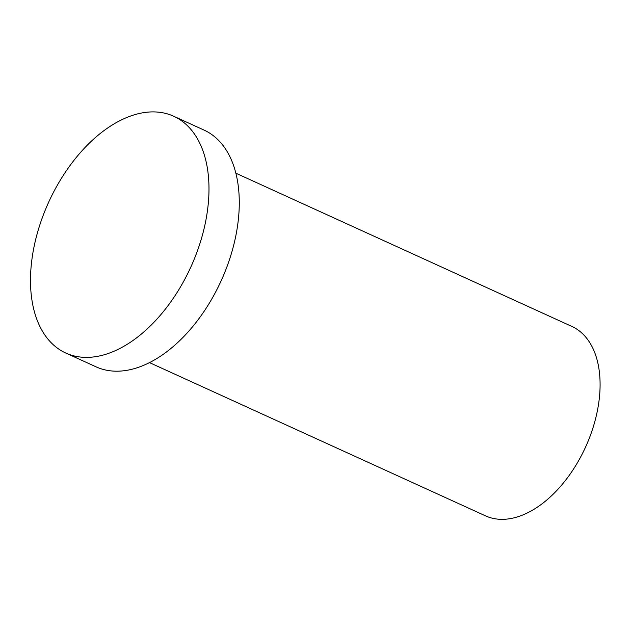 <?xml version="1.0" encoding="UTF-8"?>
<svg xmlns="http://www.w3.org/2000/svg" width="631" height="631" viewBox="0 0 631 631"><rect width="100%" height="100%" fill="white"/><g stroke="black" fill="none" stroke-linecap="round" stroke-linejoin="round"><path stroke-width="0.95" d="M235.876 173.202L571.891 326.448A104.091 62.501 114.5 0 1 585.56 447.087A104.091 62.501 114.5 0 1 485.507 515.858L149.492 362.612M152.631 111.9A130.112 78.118 114.5 0 1 173.73 116.262A130.112 78.118 114.5 0 1 190.822 267.055A130.112 78.118 114.5 0 1 65.75 353.021A130.112 78.118 114.5 0 1 41.993 218.586A130.112 78.118 114.5 0 1 152.631 111.9M173.73 116.262L204.026 130.073A130.112 78.118 114.5 0 1 221.11 280.874A130.112 78.118 114.5 0 1 96.046 366.832L65.75 353.021"/></g></svg>
